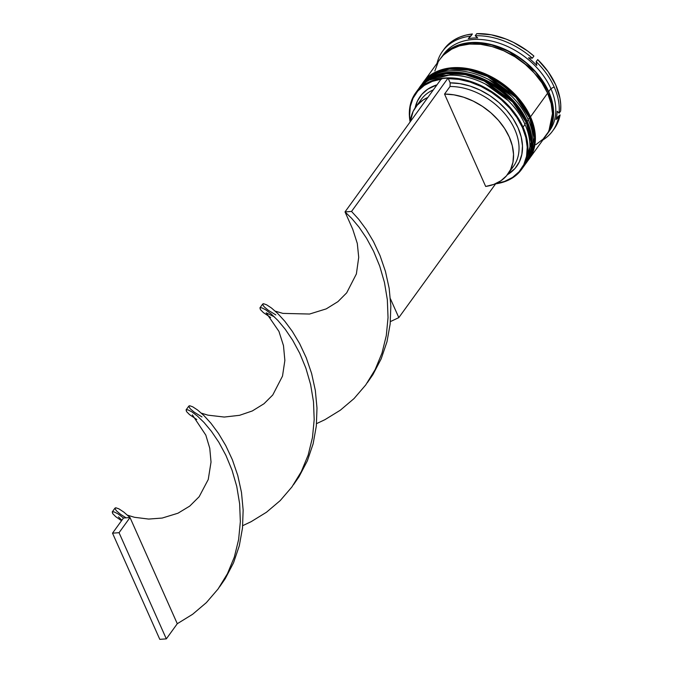 <?xml version="1.0" encoding="UTF-8"?>
<svg xmlns="http://www.w3.org/2000/svg" width="673" height="673" viewBox="0 0 673 673"><rect width="100%" height="100%" fill="white"/><g stroke="black" fill="none" stroke-linecap="round" stroke-linejoin="round"><path stroke-width="1.01" d="M485.317 84.016L508.165 100.546A63.775 44.544 35.9 0 0 485.317 84.016M524.629 123.554A1.565 0.715 -24 0 0 526.328 122.587L512.641 102.018L484.215 81.004L465.22 74.627L446.056 73.685L429.921 78.674L419.001 88.256A65.34 45.638 35.9 0 1 473.657 76.815A65.34 45.638 35.9 0 1 526.328 122.587L526.547 122.284A1.565 0.715 -24 0 0 526.673 121.737A1.565 0.715 156 0 1 526.547 122.284A65.34 45.638 -144.1 0 0 473.876 76.512A65.34 45.638 -144.1 0 0 419.22 87.953L430.14 78.362L446.275 73.382L465.438 74.324L484.434 80.701L512.86 101.716L526.328 122.587A65.34 45.638 35.9 0 1 524.864 164.868L531.207 142.348L526.328 122.587A1.565 0.715 156 0 1 524.629 123.554M456.084 73.433L429.492 80.011M526.185 121.477A1.565 0.715 156 0 1 526.673 121.737C509.722 78.548 439.376 55.834 419.22 87.953A65.34 45.638 -144.1 0 0 419.111 88.104M418.354 89.172A65.34 45.638 35.9 0 1 419.001 88.256L418.354 89.181M504.136 93.337L494.041 85.967L504.136 93.337M524.974 164.717A65.34 45.638 -144.1 0 0 525.083 164.565A65.34 45.638 -144.1 0 0 526.547 122.284L531.426 142.045L525.083 164.565L524.191 165.777M485.233 83.974L492.501 88.087L502.605 95.457L508.241 100.63M488.606 79.473L511.455 96.003A63.775 44.544 35.9 0 0 488.606 79.473M527.918 119.012A1.565 0.715 -24 0 0 529.617 118.044L515.93 97.476L487.504 76.453L468.517 70.085L449.345 69.134L433.21 74.123L422.291 83.704A65.34 45.638 35.9 0 1 476.947 72.272A65.34 45.638 35.9 0 1 529.617 118.044L529.836 117.741A1.565 0.715 -24 0 0 529.962 117.195A1.565 0.715 156 0 1 529.836 117.741A65.34 45.638 -144.1 0 0 477.165 71.969A65.34 45.638 -144.1 0 0 422.509 83.402L433.429 73.82L449.564 68.831L468.736 69.782L487.723 76.15L516.149 97.173L529.617 118.044A65.34 45.638 35.9 0 1 528.154 160.325L534.497 137.805L529.617 118.044A1.565 0.715 156 0 1 527.918 119.012M529.474 116.925A1.565 0.715 156 0 1 529.962 117.195C513.011 73.996 442.666 51.291 422.509 83.402A65.34 45.638 -144.1 0 0 422.4 83.553M421.643 84.63A65.34 45.638 35.9 0 1 422.291 83.704L421.643 84.638M507.425 88.794L497.33 81.425L507.425 88.794M528.263 160.174A65.34 45.638 -144.1 0 0 528.372 160.023A65.34 45.638 -144.1 0 0 529.836 117.741L534.715 137.502L528.372 160.023L527.481 161.226M488.522 79.422L495.791 83.545L505.894 90.914L511.53 96.079M443.801 54.765L455.621 46.378L472.025 42.693L490.71 44.603L508.771 51.375L535.489 71.91L548.487 91.688A1.304 0.597 -24 0 0 547.166 92.218A1.304 0.597 156 0 1 548.487 91.688L553.256 109.842L548.924 130.848L552.432 121.737L553.366 112.223L552.037 102.086L548.487 91.688L542.85 81.45L535.355 71.759L526.278 62.984L515.972 55.464L504.834 49.482L493.292 45.284L481.784 43.013L470.764 42.769L460.643 44.561L451.819 48.313L443.793 54.765M441.757 79.078L432.386 81.349L424.301 85.395L417.782 91.074L413.054 98.191L410.303 106.477L409.613 115.663L410.261 121.763A64.818 45.268 35.9 0 1 441.076 79.178M495.092 183.737L504.464 181.474L512.548 177.428L519.068 171.75L523.787 164.633L526.538 156.338L527.228 147.16L525.823 137.418L522.383 127.466L517.024 117.657L509.941 108.328L501.377 99.823L491.643 92.445L481.086 86.447L470.082 82.047L459.011 79.406L448.285 78.606A64.818 45.268 35.9 0 1 522.383 127.466L523.039 127.13A65.34 45.638 -144.1 0 0 451.894 77.933A65.34 45.638 -144.1 0 0 410.109 121.964A65.34 45.638 35.9 0 1 415.712 92.798A65.34 45.638 35.9 0 1 470.368 81.366A65.34 45.638 35.9 0 1 523.039 127.13L525.016 124.404A65.34 45.638 -144.1 0 0 472.337 78.632A65.34 45.638 -144.1 0 0 417.681 90.073L415.712 92.798M416.73 91.461A65.34 45.638 35.9 0 1 485.166 83.94A65.34 45.638 35.9 0 1 508.283 100.672A65.34 45.638 35.9 0 1 525.016 124.404L523.039 127.13A65.34 45.638 35.9 0 1 521.575 169.419A65.34 45.638 35.9 0 1 495.168 183.906A65.34 45.638 -144.1 0 0 523.039 127.13L522.383 127.466A64.818 45.268 35.9 0 1 495.656 183.662M508.283 100.672L508.039 100.428A63.775 44.544 -144.1 0 0 485.477 84.091L485.166 83.94M420.44 86.279A65.34 45.638 35.9 0 1 488.455 79.389A65.34 45.638 35.9 0 1 511.573 96.121A65.34 45.638 35.9 0 1 528.305 119.861A65.34 45.638 -144.1 0 0 475.626 74.089A65.34 45.638 -144.1 0 0 420.97 85.53L419.876 87.044A65.34 45.638 35.9 0 1 474.532 75.603A65.34 45.638 35.9 0 1 527.211 121.376L528.305 119.861L527.211 121.376A65.34 45.638 35.9 0 1 525.739 163.657A65.34 45.638 35.9 0 1 525.411 164.103M511.573 96.121L511.329 95.877A63.775 44.544 -144.1 0 0 488.766 79.549L488.455 79.389M442.514 55.851A65.34 45.638 35.9 0 1 497.01 42.492A65.34 45.638 35.9 0 1 550.893 88.643L554.165 86.968A67.956 47.463 -144.1 0 0 536.179 61.697L536.793 65.466A66.383 46.37 -144.1 0 0 528.532 57.844L532.36 58.181A67.956 47.463 -144.1 0 0 475.205 35.77L477.721 37.924A66.383 46.37 -144.1 0 0 468.299 38.613L470.856 36.09A67.956 47.463 -144.1 0 0 437.021 63.355A67.956 47.463 35.9 0 1 442.54 51.266A67.956 47.463 35.9 0 1 470.856 36.09L472.387 33.97A67.956 47.463 -144.1 0 0 444.079 49.137L442.54 51.266M419.557 87.498A65.34 45.638 35.9 0 1 419.876 87.044M535.859 144.695L543.086 139.101L548.386 131.891L551.566 123.352L552.508 113.813L551.17 103.625L547.603 93.194A65.34 45.638 -144.1 0 0 494.933 47.421A65.34 45.638 -144.1 0 0 440.277 58.854L423.166 82.493A65.34 45.638 35.9 0 1 477.822 71.06A65.34 45.638 35.9 0 1 530.501 116.833L547.603 93.194L541.95 82.905L534.421 73.172L525.302 64.364L514.963 56.818L503.774 50.812L492.19 46.597L480.64 44.317L469.569 44.073L459.415 45.873L450.557 49.634L443.33 55.228L440.15 59.031M422.846 82.947A65.34 45.638 35.9 0 1 423.166 82.493M547.242 133.961L549.429 130.924A65.34 45.638 -144.1 0 0 550.893 88.643A65.34 45.638 -144.1 0 0 498.222 42.87A65.34 45.638 -144.1 0 0 443.566 54.311L441.37 57.34A65.34 45.638 35.9 0 1 496.026 45.907A65.34 45.638 35.9 0 1 548.705 91.671L550.893 88.643L548.705 91.671A65.34 45.638 35.9 0 1 547.242 133.961A65.34 45.638 35.9 0 1 546.686 134.701M440.84 58.097A65.34 45.638 35.9 0 1 441.37 57.34M414.972 108.58L417.47 100.967L421.769 94.43L427.717 89.198L436.996 84.815A59.594 41.617 -144.1 0 0 415.106 107.924M418.749 103.541A56.978 39.791 35.9 0 1 433.362 89.837A56.978 39.791 -144.1 0 0 421.172 99.52L415.687 107.1A56.978 39.791 35.9 0 1 427.877 97.417L422.846 100.193L417.184 105.198L413.104 111.449L410.294 121.712A56.978 39.791 35.9 0 1 415.687 107.1M444.029 49.213L449.556 43.232L454.359 39.791L459.819 37.082L465.859 35.131L472.387 33.97L468.299 38.613A66.383 46.37 35.9 0 1 477.721 37.924L475.205 35.77A67.956 47.463 35.9 0 1 532.36 58.181L533.899 56.061A67.956 47.463 -144.1 0 0 476.745 33.65L491.206 34.786L506.13 39.101L513.491 42.374L527.481 50.912L533.899 56.061L532.36 58.181L528.532 57.844A66.383 46.37 35.9 0 1 536.793 65.466L536.179 61.697A67.956 47.463 35.9 0 1 554.165 86.968A67.956 47.463 35.9 0 1 559.103 113.19L560.643 111.07A67.956 47.463 -144.1 0 0 537.71 59.577L548.142 71.708L555.705 84.848L559.953 98.233L560.752 104.769L560.643 111.07L559.103 113.19A67.956 47.463 -144.1 0 0 554.165 86.968L550.893 88.643A65.34 45.638 35.9 0 1 548.293 132.404M552.642 130.941A67.956 47.463 35.9 0 1 542.884 139.967A67.956 47.463 -144.1 0 0 558.565 117.026L560.104 114.906L558.565 117.026A67.956 47.463 35.9 0 1 552.642 130.941L554.182 128.821A67.956 47.463 -144.1 0 0 560.104 114.906L556.344 118.095L560.104 114.906L558.523 120.635L554.131 128.888M537.71 59.577L536.179 61.697L537.71 59.577M507.997 173.912A56.978 39.791 35.9 0 1 485.67 186.446L444.542 94.077L450.027 86.506L444.542 94.077A56.978 39.791 35.9 0 1 500.662 122.991A56.978 39.791 35.9 0 1 507.997 173.912L513.482 166.332A56.978 39.791 -144.1 0 0 506.146 115.419A56.978 39.791 -144.1 0 0 450.027 86.506L450.178 82.863L448.285 78.606L450.178 82.863L460.021 83.637L470.166 86.102L480.244 90.157L489.902 95.675L498.811 102.447L506.643 110.254L513.129 118.793L518.033 127.786L521.188 136.905L522.484 145.831L521.869 154.243L519.371 161.857L515.072 168.393L507.392 174.719A59.594 41.617 -144.1 0 0 513.836 119.912A59.594 41.617 -144.1 0 0 450.178 82.863L450.027 86.506A56.978 39.791 35.9 0 1 508.09 117.977A56.978 39.791 35.9 0 1 510.42 169.89M476.745 33.65L475.205 35.77L476.745 33.65M440.832 58.105L444.432 53.714L451.65 48.12L460.509 44.351L470.671 42.559L481.733 42.803L493.284 45.083L504.876 49.297L516.056 55.295L526.404 62.85L535.515 71.658L543.044 81.391L548.705 91.671L552.272 102.111L553.61 112.29L552.668 121.838L549.479 130.377L546.678 134.709M438.03 62.438L434.842 70.976M529.037 159.114L546.14 135.475A65.34 45.638 -144.1 0 0 547.603 93.194L530.501 116.833A65.34 45.638 35.9 0 1 529.037 159.114A65.34 45.638 35.9 0 1 528.7 159.56M422.829 82.964L426.228 78.867L433.446 73.273L442.304 69.512L452.466 67.712L463.529 67.956L475.079 70.236L486.672 74.451L497.852 80.457L508.199 88.003L517.31 96.819L524.839 106.544L530.501 116.833L534.068 127.264L535.405 137.452L534.463 146.992L531.275 155.53L528.692 159.577M525.739 163.657L526.841 162.143A65.34 45.638 -144.1 0 0 528.305 119.861A65.34 45.638 35.9 0 1 526.286 162.883M419.54 87.515L422.938 83.418L430.156 77.824L439.015 74.055L449.169 72.263L460.239 72.507L471.79 74.779L483.374 79.002L494.562 85L504.91 92.554L514.021 101.362L521.55 111.095L527.211 121.376L530.77 131.807L532.116 141.995L531.174 151.543L527.985 160.081L525.403 164.128M521.575 169.419L523.552 166.685A65.34 45.638 -144.1 0 0 525.016 124.404A65.34 45.638 35.9 0 1 522.526 168.023M557.168 111.238L559.103 113.19L557.168 111.238A66.383 46.37 35.9 0 1 556.007 119.558A66.383 46.37 -144.1 0 0 557.168 111.238M558.565 117.026L556.007 119.558L558.565 117.026M444.542 94.077L453.947 94.843L463.621 97.215L473.237 101.11L482.457 106.384L490.945 112.854L498.415 120.299L504.599 128.459L509.276 137.04L512.288 145.738L513.533 154.26L512.952 162.294L510.58 169.562L506.5 175.804L500.847 180.81L493.822 184.402L485.67 186.446L444.542 94.077M495.32 184.259L398.82 317.614L495.32 184.259M345.013 211.911L351.693 218.38L359.046 227.171L366.524 238.208L373.599 251.29L379.732 266.146L384.451 282.433L387.337 299.737L388.035 317.589L386.31 335.507L382.02 353.014L375.139 369.637L365.742 384.939L354.04 398.567L340.328 410.202L324.975 419.649L316.562 423.628L324.975 419.649L340.328 410.202L354.04 398.567L365.742 384.939L375.139 369.637L382.02 353.014L386.31 335.507L388.035 317.589L387.337 299.737L384.451 282.433L379.732 266.146L373.599 251.29L366.524 238.208L359.046 227.171L351.693 218.38L345.013 211.911L351.542 211.44L358.667 219.238L366.162 229.333L373.473 241.565L380.068 255.706L385.452 271.429L389.171 288.347L390.836 306.022L390.172 323.974L386.992 341.716L381.212 358.768L372.876 374.684L367.365 382.659L372.876 374.684L381.212 358.768L386.992 341.716L390.172 323.974L390.836 306.022L389.171 288.347L385.452 271.429L380.068 255.706L373.473 241.565L366.162 229.333L358.667 219.238L351.542 211.44L448.05 78.085L448.285 78.606L448.05 78.085L441.522 78.564L345.013 211.911L441.522 78.564L448.05 78.085L351.542 211.44L345.013 211.911L352.736 229.249L357.304 243.475L358.717 257.338L356.379 273.953L346.688 292.848L337.922 301.647L326.245 308.873L309.572 314.039L282.904 313.391L275.215 311.136M390.424 298.762L398.82 317.614L390.399 321.593L398.82 317.614L390.424 298.762M270.63 317.488L263.353 312.566L260.392 309.546L259.938 307.847L261.797 307.822L265.667 309.79L271.169 313.946L277.848 320.415L285.201 329.206L292.679 340.244L299.754 353.325L305.887 368.181L310.606 384.468L313.492 401.773L314.19 419.624L312.465 437.543L308.175 455.049L301.294 471.664L291.905 486.974L280.204 500.603L266.483 512.237L251.13 521.684L242.717 525.663L251.13 521.684L266.483 512.237L280.204 500.603L291.905 486.974L301.294 471.664L308.175 455.049L312.465 437.543L314.19 419.624L313.492 401.773L310.606 384.468L305.887 368.181L299.754 353.325L292.679 340.244L285.201 329.206L277.848 320.415L271.169 313.946L265.667 309.79L261.797 307.822L259.938 307.847L260.392 309.546L263.353 312.566L270.63 317.488M126.07 517.831L120.543 514.323L116.479 510.874L114.965 508.561L115.865 507.779L118.919 508.864L123.782 512.069L130.015 517.537L177.285 623.72L166.324 638.87L119.045 532.696L112.517 533.167L123.487 518.017L117.985 513.861L114.107 511.892L112.248 511.909L112.711 513.617L115.672 516.628L121.527 520.717L115.672 516.628L112.711 513.617L112.265 511.892L114.107 511.892L117.985 513.861L123.487 518.017L130.015 517.537L123.782 512.069L118.919 508.864L115.865 507.779L115.033 508.081L112.265 511.892M275.837 314.897L268.233 310.253L264.161 306.804L262.655 304.49L263.555 303.716L266.601 304.802L271.463 307.998L277.697 313.475L284.83 321.273L292.318 331.368L299.628 343.6L306.232 357.742L311.607 373.465L315.326 390.382L316.991 408.057L316.327 426.009L313.147 443.751L307.368 460.803L299.031 476.72L293.521 484.695L299.031 476.72L307.368 460.803L313.147 443.751L316.327 426.009L316.991 408.057L315.326 390.382L311.607 373.465L306.232 357.742L299.628 343.6L292.318 331.368L284.83 321.273L277.697 313.475L271.463 307.998L266.601 304.802L263.555 303.716L262.714 304.011L259.955 307.822M177.285 623.72L192.638 614.272L206.359 602.629L218.06 589.01L227.449 573.699L234.33 557.084L238.621 539.578L240.345 521.659L239.647 503.808L236.77 486.503L232.05 470.217L225.909 455.36L218.843 442.279L211.356 431.242L204.012 422.451L197.332 415.981L191.822 411.826L187.952 409.857L186.093 409.874L186.547 411.582L189.508 414.593L196.794 419.523L189.508 414.593L186.547 411.582L186.093 409.874L187.952 409.857L191.822 411.826L197.332 415.981L204.012 422.451L211.356 431.242L218.843 442.279L225.909 455.36L232.05 470.217L236.77 486.503L239.647 503.808L240.345 521.659L238.621 539.578L234.33 557.084L227.449 573.699L224.302 579.47L218.06 589.01L206.359 602.629L192.638 614.272L177.285 623.72L130.015 517.537L119.045 532.696L130.015 517.537L123.487 518.017L112.517 533.167L159.795 639.35L166.324 638.87L177.285 623.72M201.993 416.932L194.388 412.288L190.316 408.839L188.81 406.526L189.71 405.743L192.764 406.829L197.618 410.034L203.86 415.502L210.986 423.309L218.473 433.404L225.783 445.635L232.387 459.777L237.771 475.5L241.481 492.417L243.146 510.092L242.49 528.044L239.302 545.786L233.523 562.838L225.194 578.755L219.684 586.73L225.194 578.755L233.523 562.838L239.302 545.786L242.49 528.044L243.146 510.092L241.481 492.417L237.771 475.5L232.387 459.777L225.783 445.635L218.473 433.404L210.986 423.309L203.86 415.502L197.618 410.034L192.764 406.829L189.71 405.743L188.869 406.046L186.11 409.857M166.324 638.87L119.045 532.696L112.517 533.167L159.795 639.35L166.324 638.87M526.673 121.746C533.731 138.293 533.201 152.569 525.083 164.565M529.962 117.195C537.02 133.742 536.49 148.018 528.372 160.023M192.352 414.854L205.82 435.12L209.766 448.268L211.028 462.065L208.243 479.513L199.166 496.708L189.744 506.096L177.958 513.221L162.176 518.059L148.666 519.068L134.491 517.293L127.534 515.207M274.399 316.89L266.197 312.819L278.942 331.402L283.484 345.628L284.864 360.45L282.509 376.098L272.775 394.967L263.993 403.741L252.299 410.959L239.588 415.308L224.277 417.05L207.89 415.148L201.378 413.172M121.872 520.254L118.507 516.889"/></g></svg>
